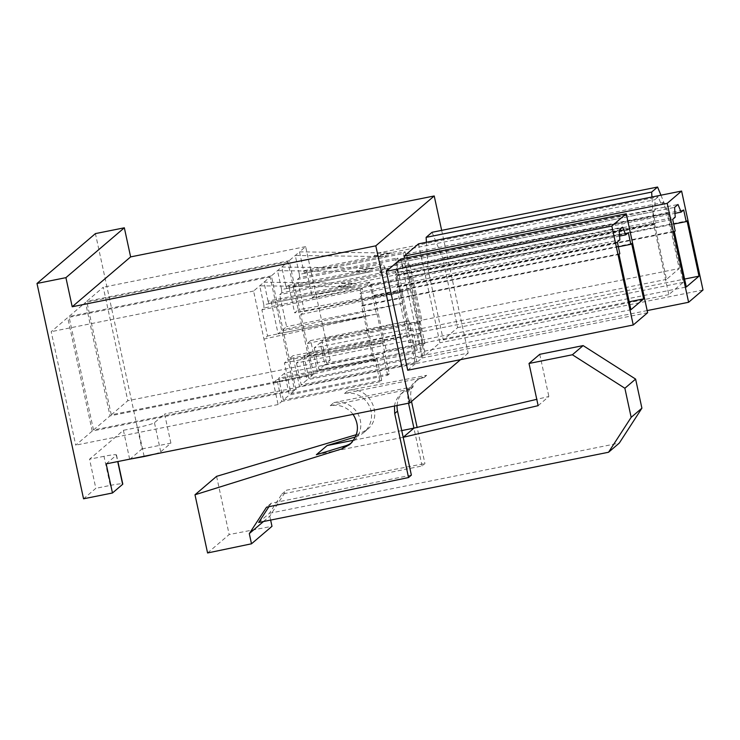 <?xml version="1.0" encoding="UTF-8"?>
<svg xmlns="http://www.w3.org/2000/svg" width="740" height="740" viewBox="0 0 740 740"><rect width="100%" height="100%" fill="white"/><g stroke="black" fill="none" stroke-linecap="round" stroke-linejoin="round"><path stroke-width="0.56" stroke-dasharray="3.7 2.78" d="M660.94 195.194L668.091 212.519L683.196 282.356L668.803 294.64L653.698 224.803L652.874 211.714L655.418 209.549L654.798 199.735L658.184 196.84L661.347 204.49L663.882 202.325L666.398 213.962L667.249 213.24L679.2 268.528L666.5 279.368L654.548 224.081L655.39 223.36L652.874 211.714L651.949 196.997M92.232 431.069L67.701 317.58L51.19 331.677L75.721 445.156L92.232 431.069L294.631 390.452L270.091 276.964L253.579 291.051L278.12 404.539L281.718 401.469L277 379.648L273.393 382.719L374.764 360.371L365.329 316.729L263.958 339.068L267.556 335.997L261.895 309.81L264.014 307.997L362.322 288.267L362.526 291.542L619.852 239.899M111.287 414.816L127.798 400.719L103.258 287.231L86.747 301.328L111.287 414.816L313.677 374.19L317.275 371.119L310.671 340.567L307.072 343.637L313.677 374.19M93.508 429.986L110.02 415.899L85.479 302.41L68.968 316.498L93.508 429.986L295.898 389.37L299.496 386.299L292.892 355.746L289.294 358.817L295.898 389.37M129.657 459.179L123.413 430.31L89.54 459.216L95.839 488.317L83.555 498.797M129.703 459.411L141.988 448.94L95.423 233.6M106.181 463.888L116.337 455.22A14.948 1.332 167.8 0 0 116.495 454.961A14.948 1.332 167.8 0 0 103.998 456.312L110.288 485.412L95.839 488.317M110.288 485.412A14.948 1.332 167.8 0 1 122.785 484.062M141.988 448.94L170.894 443.131L160.737 451.807A14.948 1.332 167.8 0 1 152.736 454.545M170.894 443.131L164.604 414.03L154.447 422.707A14.948 1.332 167.8 0 1 137.871 427.415L123.413 430.31M370.009 271.811L281.589 289.553L277.5 270.637L370.009 271.811L356.199 271.266L359.585 268.38L374.236 268.195L281.736 267.029L271.358 275.881L289.294 358.817L408.517 332.538L402.218 303.437L283.004 329.716L286.602 326.645L279.674 294.631L281.792 292.827L380.101 273.097L380.351 271.941L384.587 268.324L384.754 269.12L385.179 268.759L286.88 288.489L288.989 286.685L294.659 312.872L298.257 309.801L287.869 261.793L281.736 267.029L285.825 285.945L374.236 268.195M419.719 333.315L307.692 353.452L298.257 309.801L410.275 289.673L419.719 333.315L304.094 356.523L308.811 378.344L312.41 375.272L110.02 415.899M312.41 375.272L307.692 353.452L304.094 356.523M380.351 271.941L384.236 271.987L388.472 268.38L384.587 268.324M296.472 363.026L301.189 384.846L307.118 379.796L302.401 357.966L296.472 363.026L412.125 339.817L408.739 342.703L396.788 287.416L397.63 286.695L395.114 275.058L397.657 272.884L675.222 217.181M412.125 339.817L416.842 361.638L415.149 363.081L395.336 271.423L397.445 269.619L397.038 263.07L400.423 260.184L403.578 267.825L674.982 213.361M397.657 272.884L397.445 269.619L404.651 263.477L288.989 286.685M281.589 289.553L281.792 292.827M286.88 288.489L285.825 285.945M269.092 303.668L367.401 283.938L368.455 286.482L370.148 285.039L376.438 314.139L281.727 330.799L278.129 333.87L271.21 301.855L269.092 303.668L268.037 301.115L356.458 283.374L263.949 282.199L268.037 301.115M376.975 313.677L383.264 342.777L288.017 359.899L284.419 362.97L291.033 393.523L294.631 390.452M352.221 286.981L263.81 304.732L259.721 285.816L352.221 286.981L338.421 286.445L341.806 283.55L356.458 283.374M374.764 360.371L373.608 361.361L361.657 306.073L362.498 305.352L359.982 293.706L362.526 291.542M365.329 316.729L365.865 316.267L360.204 290.08L362.322 288.267M367.401 283.938L369.519 282.125L370.148 285.039L370.99 284.317L373.506 295.954L374.357 295.232L386.308 350.519L382.922 353.415L284.613 373.145L278.693 378.196L283.411 400.026L289.331 394.966L284.613 373.145M383.264 342.777L382.728 343.24L389.332 373.793L387.64 375.236L289.331 394.966M263.81 304.732L264.014 307.997M314.25 347.856L318.968 369.676L324.897 364.617L320.18 342.796L314.25 347.856L412.559 328.125L410.867 329.568L408.98 320.836L307.072 343.637L300.782 314.537L304.381 311.466L297.462 279.461L299.58 277.648L397.88 257.927L398.092 261.192L655.418 209.549M408.443 321.299L402.144 292.198L300.782 314.537L289.146 260.702L86.747 301.328M387.788 256.632L299.367 274.383L295.279 255.467L387.788 256.632L373.978 256.096L377.363 253.2L392.024 253.025L299.515 251.85L289.146 260.702M402.967 253.589L405.076 251.785L306.776 271.506L304.658 273.319L402.967 253.589L404.012 256.132L405.705 254.689L410.746 277.972L316.036 294.631L305.657 246.614L299.515 251.85L303.604 270.766L392.024 253.025M411.283 277.509L420.718 321.16L325.471 338.282L316.036 294.631L312.437 297.702L306.776 271.506M412.559 328.125L417.277 349.946L415.584 351.389L410.867 329.568L409.174 331.011L397.214 275.724L398.065 275.002L395.549 263.366L398.092 261.192M402.144 292.198L402.69 291.736L395.761 259.731L397.88 257.927M299.367 274.383L299.58 277.648M304.658 273.319L303.604 270.766M355.478 436.896L356.107 436.702A22.468 22.08 -130.5 0 0 369.177 405.705A22.468 22.08 -130.5 0 0 344.562 393.476L424.103 377.511A20.924 20.553 -130.5 0 0 408.267 401.95L408.536 403.207M411.505 401.478L411.089 399.535C409.673 391.608 411.847 384.985 417.61 379.675L426.666 375.328L348.142 390.424C369.269 385.253 384.504 416.287 367.318 429.514L359.659 433.677L356.365 434.658M353.063 414.345C347.134 407.055 339.531 404.179 330.253 405.696L410.793 388.87L401.496 393.43C397.639 396.797 395.299 400.997 394.466 406.029M330.253 405.696L333.823 402.643A22.468 22.08 49.5 0 1 351.352 442.983M258.695 522.468L269.434 513.301L281.875 494.107L422.105 465.969L424.927 463.555L417.11 427.387M422.105 465.969L413.928 428.136M269.434 513.301L619.288 443.094M538.137 405.659L548.877 396.501L536.768 399.332M539.756 354.303L548.877 396.501M418.498 243.858L439.884 342.796L425.491 355.08L404.558 258.26M400.719 259.028L422.105 357.966L407.712 370.25M432.049 232.295L442.566 257.779L457.671 327.617L443.279 339.901L428.173 270.063L426.425 242.267M441.66 230.362L468.198 353.1L164.604 414.03M460.521 359.649L468.198 353.1M103.998 456.312L89.54 459.216M333.823 402.643L413.364 386.678A20.924 20.553 49.5 0 0 404.179 391.136L401.496 393.43M442.566 257.779L668.091 212.519M683.196 282.356L457.671 327.617M668.803 294.64L443.279 339.901M653.698 224.803L428.173 270.063M263.477 521.506L269.786 516.122L286.482 490.185L424.927 463.555M281.875 494.107L286.482 490.185M411.366 475.126L271.136 503.274L268.916 506.706M271.136 503.274L266.539 507.196M270.637 520.072L269.786 516.122M207.579 552.965L229.169 534.548L271.987 526.307M216.589 476.347L229.169 534.548M353.581 440.245L401.737 430.588M397.084 405.511A20.924 20.553 49.5 0 1 404.179 391.136M316.378 454.721L403.189 437.303M405.076 251.785L405.705 254.689L406.556 253.968L409.072 265.604L409.923 264.883L667.249 213.24M409.923 264.883L421.874 320.17L679.2 268.528M421.874 320.17L420.718 321.16M330.188 360.103L325.471 338.282L321.872 341.353L326.59 363.174L330.188 360.103L127.798 400.719M420.181 321.623L424.899 343.443L423.206 344.886L418.489 323.065L420.181 321.623L321.872 341.353M418.489 323.065L320.18 342.796M409.174 331.011L666.5 279.368M397.214 275.724L654.548 224.081M398.065 275.002L655.39 223.36M395.549 263.366L652.874 211.714M373.978 256.096L654.798 199.735M377.363 253.2L658.184 196.84M404.012 256.132L661.347 204.49M406.556 253.968L663.882 202.325M409.072 265.604L666.398 213.962M305.657 246.614L103.258 287.231M415.584 351.389L317.275 371.119M417.277 349.946L318.968 369.676M423.206 344.886L324.897 364.617M424.899 343.443L326.59 363.174M408.98 320.836L310.671 340.567M402.69 291.736L304.381 311.466M395.761 259.731L297.462 279.461M410.746 277.972L312.437 297.702M647.63 312.706L422.105 357.966M386.308 350.519L629.222 301.772M376.993 358.475L381.711 380.295L380.018 381.738L375.3 359.918L376.993 358.475L278.693 378.196M375.3 359.918L277 379.648M373.608 361.361L630.933 309.718M361.657 306.073L618.982 254.431M362.498 305.352L619.833 253.7M359.982 293.706L617.317 242.063M338.421 286.445L619.232 230.085M341.806 283.55L622.627 227.189M368.455 286.482L619.611 236.079M370.99 284.317L628.325 232.674M373.506 295.954L618.344 246.818M374.357 295.232L631.683 243.589M253.579 291.051L51.19 331.677M270.091 276.964L67.701 317.58M278.12 404.539L75.721 445.156M380.018 381.738L281.718 401.469M381.711 380.295L283.411 400.026M389.332 373.793L291.033 393.523M387.64 375.236L382.922 353.415M365.865 316.267L267.556 335.997M360.204 290.08L261.895 309.81M369.519 282.125L271.21 301.855M376.438 314.139L278.129 333.87M382.728 343.24L284.419 362.97M703 289.988L439.884 342.796M647.176 310.587L425.491 355.08M403.578 267.825L406.121 265.66L408.637 277.296L409.488 276.575L687.053 220.871M409.488 276.575L421.439 331.862L684.593 279.054M421.439 331.862L418.054 334.757L302.401 357.966M408.739 342.703L686.304 287M396.788 287.416L674.353 231.713M397.63 286.695L675.195 230.982M395.114 275.058L672.679 219.345M397.038 263.07L674.602 207.367M400.423 260.184L677.988 204.471M406.121 265.66L683.686 209.957M408.637 277.296L673.715 224.1M404.651 263.477L424.464 355.135L422.771 356.578L307.118 379.796M287.869 261.793L85.479 302.41M271.358 275.881L68.968 316.498M415.149 363.081L299.496 386.299M416.842 361.638L301.189 384.846M424.464 355.135L308.811 378.344M422.771 356.578L418.054 334.757M408.517 332.538L292.892 355.746M402.218 303.437L286.602 326.645M395.336 271.423L279.674 294.631M384.236 271.987L380.526 272.736M388.472 268.38L384.754 269.12M410.275 289.673L294.659 312.872M359.585 268.38L383.079 263.662L379.685 266.557L380.101 273.097M356.199 271.266L379.685 266.557M385.179 268.759L383.079 263.662M116.337 455.22L117.716 461.575M160.737 451.807L154.447 422.707M356.107 436.702L359.659 433.677M344.562 393.476L348.142 390.424M408.267 401.95L411.089 399.535M424.103 377.511L426.666 375.328M410.793 388.87L413.364 386.678M144.115 456.275L137.871 427.415M363.877 432.447L367.318 429.514M349.696 444.546L353.137 441.614M417.61 379.675L414.918 381.97M116.495 454.961L117.91 461.538"/><path stroke-width="1.11" d="M651.949 196.997L651.644 192.085L657.573 187.035L660.94 195.194M117.91 461.538L122.785 484.062A14.948 1.332 167.8 0 1 122.627 484.321L112.471 492.988L83.555 498.797L37 283.457L95.423 233.6L124.338 227.8L130.629 256.9L434.223 195.971L441.66 230.362M152.736 454.545A14.948 1.332 167.8 0 1 144.161 456.515L129.657 459.179M37 283.457L65.916 277.657L72.206 306.758L375.8 245.828L409.766 402.958L106.181 463.888L112.471 492.988M681.605 191.049L703 289.988L688.607 302.272L667.212 203.334L681.605 191.049L418.498 243.858L404.105 256.142L404.558 258.26M687.053 220.871L699.004 276.159L686.304 287L674.353 231.713L675.195 230.982L672.679 219.345L675.222 217.181L674.602 207.367L677.988 204.471L681.152 212.121L683.686 209.957L686.211 221.593L687.053 220.871M647.63 312.706L633.237 324.989L611.841 226.052L626.244 213.768L647.63 312.706M643.643 298.877L630.933 309.718L618.982 254.431L619.833 253.7L617.317 242.063L619.852 239.899L619.232 230.085L622.627 227.189L625.781 234.839L628.325 232.674L630.841 244.311L631.683 243.589L643.643 298.877L629.222 301.772M351.352 442.983A22.468 22.08 49.5 0 1 345.377 445.868L316.378 454.721L327.117 445.554L355.478 436.896M356.365 434.658L216.589 476.347L194.99 494.773L341.825 448.893L349.696 444.546C358.697 435.379 359.816 425.315 353.063 414.345M417.11 427.387L411.505 401.478M408.536 403.207L413.928 428.136L536.768 399.332M394.466 406.029L394.707 413.521L408.545 477.541L411.366 475.126L397.528 411.107A20.924 20.553 49.5 0 1 397.084 405.511M624.875 388.25L635.614 379.093L583.12 345.599L572.381 354.765L624.875 388.25L631.165 417.351L641.904 408.184L635.614 379.093M631.165 417.351L608.548 452.251L619.288 443.094L641.904 408.184M608.548 452.251L258.695 522.468L268.916 506.706M572.381 354.765L529.017 363.47L538.137 405.659L403.189 437.303L413.928 428.136L401.737 430.588M529.017 363.47L539.756 354.303L583.12 345.599M72.206 306.758L130.629 256.9M375.8 245.828L434.223 195.971M633.237 324.989L407.712 370.25L386.317 271.312L400.719 259.028L626.244 213.768M657.573 187.035L432.049 232.295L426.12 237.355L426.425 242.267M409.766 402.958L460.521 359.649M65.916 277.657L124.338 227.8M426.12 237.355L651.644 192.085M408.545 477.541L266.539 507.196L249.297 533.614L263.477 521.506M249.297 533.614L251.498 543.798L271.987 526.307L270.637 520.072M251.498 543.798L207.579 552.965L194.99 494.773M327.117 445.554L353.581 440.245M611.841 226.052L386.317 271.312M619.611 236.079L625.781 234.839M618.344 246.818L630.841 244.311M688.607 302.272L647.176 310.587M667.212 203.334L404.105 256.142M684.593 279.054L699.004 276.159M674.982 213.361L681.152 212.121M673.715 224.1L686.211 221.593M117.716 461.575L122.627 484.321M341.825 448.893L345.377 445.868M394.707 413.521L397.528 411.107"/></g></svg>
